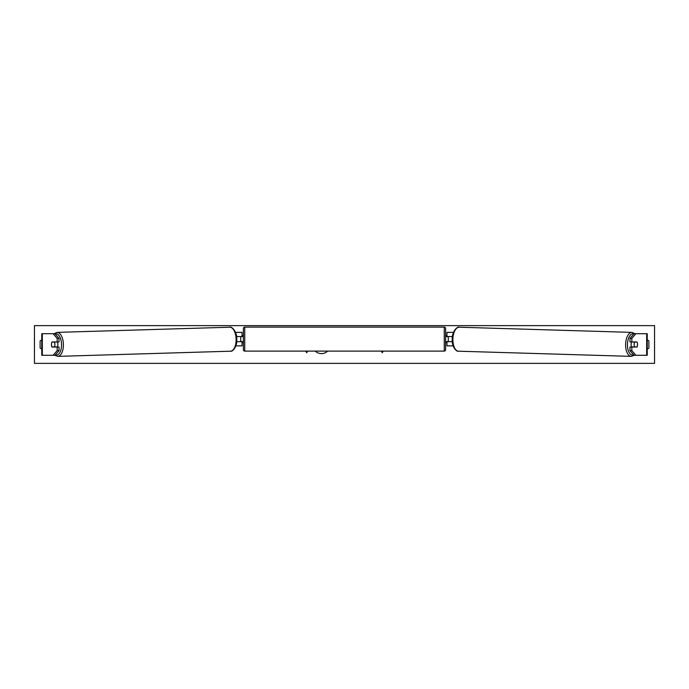 <?xml version="1.0" encoding="UTF-8"?>
<svg xmlns="http://www.w3.org/2000/svg" width="689" height="689" viewBox="0 0 689 689"><rect width="100%" height="100%" fill="white"/><g stroke="black" fill="none" stroke-linecap="round" stroke-linejoin="round"><path stroke-width="1.03" d="M59.039 338.385L57.17 338.385L53.122 333.717L54.991 333.717L59.039 338.385L59.039 341.942L52.028 341.942A3.367 1.688 -90 0 0 51.442 344.5A3.367 1.688 -90 0 0 52.028 347.058L57.17 347.058L57.17 350.615L59.039 350.615L59.039 347.058L57.17 347.058M59.039 350.615L54.991 355.283L41.753 355.283L41.753 333.717L53.122 333.717M57.17 350.615L53.122 355.283L54.121 355.283M57.17 341.942L57.17 338.385M629.961 338.385L629.961 341.942L636.972 341.942A3.367 1.688 -90 0 1 637.558 344.5A3.367 1.688 -90 0 1 636.972 347.058L631.83 347.058L631.83 350.615L629.961 350.615L634.009 355.283L647.247 355.283L647.247 333.717L634.009 333.717L629.961 338.385L631.83 338.385L635.878 333.717M629.961 350.615L629.961 347.058L631.83 347.058M631.83 350.615L635.878 355.283L634.879 355.283M631.83 341.942L631.83 338.385M453.147 345.852L446.954 345.852L446.954 341.666L452.303 341.666M446.954 336.68L446.954 332.365L453.508 332.365M448.298 336.551L448.298 341.666M452.432 336.551L446.954 336.551M235.853 345.852L242.046 345.852L242.046 341.666L236.697 341.666M242.046 336.68L242.046 332.365L235.492 332.365M240.702 336.551L242.321 336.68L242.321 335.741L243.398 335.741M240.702 336.68L240.702 341.666M236.568 336.551L242.046 336.551M244.741 327.111L244.741 351.106A1.352 1.352 0 0 1 243.398 349.754L243.398 328.455A1.352 1.352 0 0 1 244.741 327.111L444.259 327.111A1.352 1.352 0 0 1 445.602 328.455L445.602 349.754A1.352 1.352 0 0 1 444.259 351.106L444.259 327.111M244.741 351.106L444.259 351.106M243.398 342.476L242.321 342.476L242.321 341.537L240.702 341.537M445.602 342.476L446.679 342.476L446.679 341.537L448.298 341.537M448.298 336.68L446.679 336.68L446.679 335.741L445.602 335.741M57.308 341.942A3.367 1.688 88.3 0 1 57.902 344.405A3.367 1.688 88.3 0 1 57.316 347.058M51.959 342.071L54.302 342.071A3.367 1.688 88.3 0 1 54.87 344.5A3.367 1.688 88.3 0 1 54.405 346.92L52.071 346.92A3.367 1.688 88.3 0 1 51.503 344.5M56.403 347.058A3.367 1.688 88.3 0 0 56.507 346.86L54.405 346.92M56.36 341.942A3.367 1.688 88.3 0 1 56.403 342.011L53.854 342.02M54.302 342.071L56.403 342.011M315.226 351.106A9.095 9.095 0 0 0 327.723 351.106M34.45 363.37L34.45 325.63L654.55 325.63L654.55 363.37L34.45 363.37M41.753 340.056A3.367 3.367 0 0 0 40.108 340.995L40.108 348.005A3.367 3.367 0 0 0 41.753 348.944M647.247 340.056A3.367 3.367 0 0 1 648.892 340.995L648.892 348.005A3.367 3.367 0 0 1 647.247 348.944M305.804 351.106L306.751 352.751L307.699 351.106M383.196 351.106L382.249 352.751L381.301 351.106M631.692 341.942A3.367 1.688 91.7 0 0 631.098 344.405A3.367 1.688 91.7 0 0 631.684 347.058M632.64 341.942A3.367 1.688 91.7 0 0 632.597 342.011L634.698 342.071A3.367 1.688 91.7 0 0 634.13 344.5A3.367 1.688 91.7 0 0 634.595 346.92L636.929 346.92A3.367 1.688 91.7 0 0 637.497 344.5M632.597 342.011L634.939 342.011A3.367 1.688 91.7 0 0 634.905 341.942M634.698 342.071L637.041 342.071M634.595 346.92L632.493 346.86A3.367 1.688 91.7 0 0 632.597 347.058M42.33 355.283L42.33 333.717M646.67 355.283L646.67 333.717M55.378 354.835A10.654 5.323 -91.7 0 0 61.545 344.405A10.654 5.323 -91.7 0 0 55.146 333.898M63.388 344.371A11.997 5.994 88.3 0 1 57.747 356.368L230.471 351.201A11.997 5.994 -91.7 0 0 236.112 339.212A11.997 5.994 -91.7 0 0 229.747 327.223L57.032 332.382A11.997 5.994 88.3 0 1 63.388 344.371M633.622 354.835A10.654 5.323 -88.3 0 1 627.455 344.405A10.654 5.323 -88.3 0 1 633.854 333.898M631.968 332.382A11.997 5.994 91.7 0 0 625.612 344.371A11.997 5.994 91.7 0 0 631.253 356.368L458.529 351.201A11.997 5.994 -88.3 0 1 452.888 339.212A11.997 5.994 -88.3 0 1 459.253 327.223L631.968 332.382L634.974 333.717M54.758 355.283L57.747 356.368M229.747 327.223C231.401 326.026 237.102 331.418 236.783 339.186C237.404 346.507 232.46 352.139 230.471 351.201M54.026 333.717L57.032 332.382M458.529 351.201C456.54 352.139 451.596 346.507 452.217 339.186C451.898 331.418 457.599 326.026 459.253 327.223M634.242 355.283L631.253 356.368"/></g></svg>
